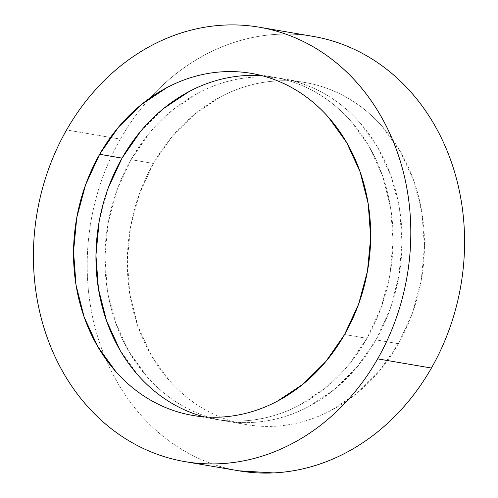 <?xml version="1.0" encoding="UTF-8"?>
<svg xmlns="http://www.w3.org/2000/svg" width="498" height="498" viewBox="0 0 498 498"><rect width="100%" height="100%" fill="white"/><g stroke="black" fill="none" stroke-linecap="round" stroke-linejoin="round"><path stroke-width="0.37" stroke-dasharray="2.49 1.87" d="M315.072 36.734C302.952 34.499 290.701 33.671 278.307 34.256C265.92 34.841 253.638 36.821 241.455 40.207C229.273 43.587 217.427 48.306 205.917 54.357C194.413 60.407 183.463 67.678 173.074 76.163C162.684 84.654 153.054 94.19 144.183 104.792C135.307 115.387 127.364 126.834 120.348 139.135L66.576 129.959L120.348 139.135A220.371 187.696 -80.3 0 0 105.757 358.971M105.763 358.983A220.371 187.696 -80.3 0 0 238.822 470.815M131.011 159.64A173.522 147.794 99.7 0 1 282.665 78.715A173.522 147.794 99.7 0 1 375.953 339.885L398.356 343.707A173.522 147.794 -80.3 0 0 305.075 82.537A173.522 147.794 -80.3 0 0 153.415 163.469L131.011 159.64L153.415 163.469A173.522 147.794 -80.3 0 0 246.703 424.638A173.522 147.794 -80.3 0 0 398.356 343.707L375.953 339.885A173.522 147.794 99.7 0 1 224.293 420.81A173.522 147.794 99.7 0 1 131.011 159.64L116.949 190.149L108.141 222.942L104.91 256.775L107.394 290.328L115.492 322.33L128.889 351.538L147.078 376.837C153.888 384.531 161.315 391.335 169.357 397.255C177.394 403.175 185.897 408.086 194.861 412.002C203.831 415.917 213.082 418.756 222.625 420.517C232.168 422.279 241.816 422.927 251.571 422.466C261.332 422.005 271.005 420.443 280.592 417.778C290.185 415.12 299.516 411.404 308.573 406.642L334.438 389.467L357.184 366.926L375.953 339.885L390.015 309.383L398.823 276.583L402.054 242.756L399.57 209.197L391.472 177.201L378.069 147.987L359.886 122.689C353.076 114.994 345.649 108.191 337.607 102.277C329.564 96.357 321.061 91.439 312.097 87.53C303.133 83.614 293.882 80.776 284.339 79.014C274.79 77.252 265.141 76.605 255.387 77.059C245.632 77.52 235.959 79.082 226.366 81.747C216.773 84.411 207.448 88.127 198.391 92.889L172.526 110.064L149.774 132.599L131.011 159.64M246.429 75.534C256.184 75.074 265.832 75.721 275.375 77.483C284.918 79.244 294.169 82.083 303.139 85.998C312.103 89.914 320.606 94.825 328.643 100.745C336.685 106.665 344.112 113.469 350.922 121.163L369.111 146.462L382.508 175.669L390.606 207.672L393.09 241.225L389.859 275.058L381.051 307.851L366.989 338.36L344.585 334.531L366.989 338.36A173.522 147.794 -80.3 0 0 273.707 77.19A173.522 147.794 -80.3 0 0 262.415 75.783M140.816 131.074L163.562 108.533M204.23 416.87A173.522 147.794 -80.3 0 0 215.335 419.285A173.522 147.794 -80.3 0 0 366.989 338.36L348.226 365.401L325.474 387.936L299.609 405.111C290.552 409.873 281.227 413.589 271.634 416.253C262.041 418.918 252.368 420.48 242.613 420.941C232.859 421.395 223.21 420.748 213.661 418.986C204.118 417.224 194.867 414.386 185.903 410.47M138.114 375.311L119.931 350.013M99.177 221.417L107.985 188.618M150.328 97.751A220.371 187.696 -80.3 0 0 120.348 139.135C113.332 151.436 107.381 164.346 102.495 177.873C97.608 191.406 93.873 205.288 91.302 219.525C88.731 233.767 87.362 248.085 87.206 262.49C87.044 276.888 88.096 291.093 90.356 305.106C92.616 319.118 96.046 332.664 100.64 345.743C105.234 358.828 110.905 371.191 117.659 382.844C124.407 394.491 132.107 405.204 140.753 414.971C149.4 424.744 158.831 433.385 169.046 440.898C179.261 448.418 190.055 454.662 201.441 459.629C212.827 464.603 224.579 468.207 236.699 470.442L238.642 470.784M153.415 163.469L172.184 136.421L194.93 113.886L220.795 96.712C229.852 91.949 239.183 88.233 248.776 85.569C258.369 82.905 268.042 81.348 277.797 80.888C287.551 80.427 297.2 81.074 306.743 82.836C316.286 84.598 325.543 87.436 334.507 91.352C343.471 95.261 351.974 100.179 360.017 106.099C368.053 112.013 375.48 118.823 382.29 126.511L400.479 151.815L413.875 181.023L421.974 213.02L424.458 246.578L421.227 280.405L412.419 313.205L398.356 343.707L379.594 370.749L356.842 393.289L330.983 410.464C321.92 415.226 312.595 418.943 303.002 421.607C293.409 424.271 283.736 425.827 273.981 426.288C264.226 426.749 254.578 426.101 245.035 424.34C235.486 422.578 226.235 419.739 217.271 415.824C208.307 411.908 199.804 406.997 191.761 401.077C183.718 395.163 176.292 388.353 169.482 380.665L151.299 355.36L137.896 326.153L129.797 294.156L127.32 260.597L130.544 226.771L139.359 193.971L153.415 163.469M312.956 36.36A220.371 187.696 -80.3 0 0 150.334 97.745M282.665 78.715L305.075 82.537M251.297 73.362L273.707 77.19M192.925 415.463L215.335 419.285M224.293 420.81L246.703 424.638"/><path stroke-width="0.75" d="M185.044 461.64L238.822 470.815A220.371 187.696 -80.3 0 0 431.424 368.041L377.652 358.865A220.371 187.696 99.7 0 1 185.044 461.64A220.371 187.696 99.7 0 1 66.576 129.959A220.371 187.696 99.7 0 1 259.178 27.185A220.371 187.696 99.7 0 1 377.652 358.865L431.424 368.041C438.439 355.74 444.39 342.829 449.283 329.303C454.17 315.769 457.899 301.888 460.476 287.651C463.047 273.408 464.41 259.091 464.572 244.686C464.727 230.288 463.682 216.082 461.416 202.07C459.156 188.057 455.732 174.512 451.138 161.433C446.538 148.348 440.867 135.985 434.119 124.332C427.365 112.685 419.665 101.972 411.018 92.205C402.372 82.431 392.941 73.791 382.725 66.278C372.516 58.758 361.716 52.514 350.331 47.547C338.945 42.573 327.192 38.969 315.072 36.734M99.644 154.293A173.522 147.794 99.7 0 1 251.297 73.362A173.522 147.794 99.7 0 1 344.585 334.531A173.522 147.794 99.7 0 1 192.925 415.463A173.522 147.794 99.7 0 1 99.644 154.293L122.047 158.115L99.644 154.293L85.581 184.795L76.773 217.595L73.542 251.422L76.026 284.981L84.125 316.977L97.521 346.185L115.71 371.489C122.52 379.177 129.947 385.987 137.983 391.901C146.026 397.821 154.529 402.739 163.493 406.648C172.457 410.564 181.714 413.402 191.257 415.164C200.8 416.926 210.449 417.573 220.203 417.112C229.958 416.652 239.631 415.095 249.224 412.431C258.817 409.767 268.148 406.051 277.205 401.288L303.07 384.114L325.817 361.579L344.585 334.531L358.641 304.029L367.456 271.229L370.68 237.403L368.203 203.844L360.104 171.847L346.701 142.64L328.518 117.335C321.708 109.647 314.282 102.837 306.239 96.923C298.196 91.003 289.693 86.092 280.729 82.176C271.765 78.261 262.514 75.422 252.965 73.66C243.422 71.899 233.774 71.251 224.019 71.712C214.264 72.173 204.591 73.729 194.998 76.393C185.405 79.058 176.08 82.774 167.017 87.536L141.158 104.711L118.406 127.251L99.644 154.293M262.415 75.783A173.522 147.794 -80.3 0 0 122.047 158.115L140.816 131.074M163.562 108.533L189.427 91.358C198.484 86.596 207.815 82.88 217.408 80.222C226.995 77.557 236.668 75.995 246.429 75.534M185.903 410.47C176.939 406.561 168.436 401.643 160.393 395.723C152.351 389.81 144.924 383.006 138.114 375.311M119.931 350.013L106.528 320.799L98.43 288.803L95.946 255.244L99.177 221.417M107.985 188.618L122.047 158.115A173.522 147.794 -80.3 0 0 204.23 416.87M238.642 470.784L273.464 472.919C285.852 472.334 298.14 470.355 310.322 466.968C322.505 463.588 334.351 458.87 345.855 452.819C357.365 446.768 368.308 439.497 378.698 431.013C389.087 422.522 398.724 412.985 407.594 402.384C416.465 391.789 424.408 380.341 431.424 368.041A220.371 187.696 -80.3 0 0 312.956 36.36L259.178 27.185M66.576 129.959C73.592 117.659 81.535 106.211 90.406 95.616C99.276 85.015 108.913 75.478 119.302 66.987C129.692 58.503 140.635 51.232 152.145 45.181C163.649 39.13 175.495 34.412 187.678 31.032C199.86 27.645 212.148 25.666 224.536 25.081C236.924 24.495 249.181 25.323 261.301 27.558C273.421 29.793 285.173 33.397 296.559 38.371C307.945 43.338 318.739 49.582 328.954 57.102C339.169 64.615 348.6 73.256 357.247 83.029C365.893 92.796 373.593 103.509 380.341 115.156C387.095 126.809 392.766 139.172 397.36 152.257C401.954 165.336 405.384 178.882 407.644 192.894C409.904 206.907 410.956 221.112 410.794 235.51C410.638 249.915 409.269 264.233 406.698 278.475C404.127 292.712 400.392 306.594 395.505 320.127C390.619 333.654 384.668 346.564 377.652 358.865C370.637 371.166 362.693 382.613 353.817 393.208C344.946 403.81 335.316 413.346 324.926 421.837C314.537 430.322 303.587 437.593 292.083 443.643C280.573 449.694 268.727 454.413 256.545 457.793C244.362 461.179 232.08 463.159 219.693 463.744C207.299 464.329 195.048 463.501 182.928 461.266C170.808 459.032 159.055 455.427 147.669 450.453C136.284 445.486 125.484 439.242 115.275 431.722C105.059 424.209 95.628 415.569 86.982 405.795C78.335 396.028 70.635 385.315 63.881 373.668C57.133 362.015 51.462 349.652 46.862 336.567C42.268 323.488 38.844 309.943 36.584 295.93C34.318 281.918 33.273 267.712 33.428 253.314C33.59 238.909 34.953 224.592 37.524 210.349C40.101 196.112 43.83 182.231 48.717 168.698C53.61 155.171 59.561 142.26 66.576 129.959"/></g></svg>

